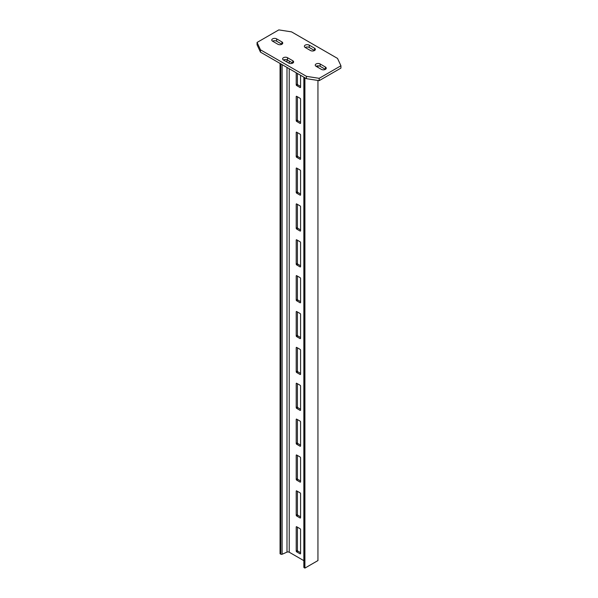 <?xml version="1.0" encoding="UTF-8"?>
<svg xmlns="http://www.w3.org/2000/svg" width="598" height="598" viewBox="0 0 598 598"><rect width="100%" height="100%" fill="white"/><g stroke="black" fill="none" stroke-linecap="round" stroke-linejoin="round"><path stroke-width="0.9" d="M280.051 63.433L280.051 553.755L280.806 554.189A1.009 0.583 0 0 0 282.129 554.241L286.988 552.126A1.712 0.987 180 0 1 289.23 552.216L303.851 560.662M300.106 492.857L296.683 490.883A0.658 0.381 -120 0 0 296.219 491.152L296.219 515.184A0.658 0.381 -120 0 0 296.683 515.992L300.106 517.965A0.658 0.381 -120 0 0 300.57 517.696L300.57 493.664A0.658 0.381 -120 0 0 300.106 492.857M300.106 528.729L296.683 526.756A0.658 0.381 -120 0 0 296.219 527.025L296.219 551.057A0.658 0.381 -120 0 0 296.683 551.864L300.106 553.83A0.658 0.381 -120 0 0 300.57 553.561L300.57 529.536A0.658 0.381 -120 0 0 300.106 528.729M300.57 457.799A0.658 0.381 -120 0 0 300.106 456.992L296.683 455.018A0.658 0.381 -120 0 0 296.219 455.287L296.219 479.319A0.658 0.381 -120 0 0 296.683 480.127L300.106 482.1A0.658 0.381 -120 0 0 300.57 481.831L300.57 457.799M300.57 421.926A0.658 0.381 -120 0 0 300.106 421.119L296.683 419.146A0.658 0.381 -120 0 0 296.219 419.415L296.219 443.447A0.658 0.381 -120 0 0 296.683 444.254L300.106 446.228A0.658 0.381 -120 0 0 300.57 445.959L300.57 421.926M300.57 386.061A0.658 0.381 -120 0 0 300.106 385.254L296.683 383.281A0.658 0.381 -120 0 0 296.219 383.55L296.219 407.582A0.658 0.381 -120 0 0 296.683 408.389L300.106 410.363A0.658 0.381 -120 0 0 300.57 410.093L300.57 386.061M300.57 350.196A0.658 0.381 -120 0 0 300.106 349.389L296.683 347.416A0.658 0.381 -120 0 0 296.219 347.685L296.219 371.717A0.658 0.381 -120 0 0 296.683 372.524L300.106 374.49A0.658 0.381 -120 0 0 300.57 374.221L300.57 350.196M300.57 314.324A0.658 0.381 -120 0 0 300.106 313.516L296.683 311.543A0.658 0.381 -120 0 0 296.219 311.812L296.219 335.844A0.658 0.381 -120 0 0 296.683 336.652L300.106 338.625A0.658 0.381 -120 0 0 300.57 338.356L300.57 314.324M300.57 278.459A0.658 0.381 -120 0 0 300.106 277.651L296.683 275.678A0.658 0.381 -120 0 0 296.219 275.947L296.219 299.979A0.658 0.381 -120 0 0 296.683 300.787L300.106 302.76A0.658 0.381 -120 0 0 300.57 302.491L300.57 278.459M300.57 242.586A0.658 0.381 -120 0 0 300.106 241.779L296.683 239.805A0.658 0.381 -120 0 0 296.219 240.075L296.219 264.107A0.658 0.381 -120 0 0 296.683 264.914L300.106 266.887A0.658 0.381 -120 0 0 300.57 266.618L300.57 242.586M300.57 206.721A0.658 0.381 -120 0 0 300.106 205.914L296.683 203.94A0.658 0.381 -120 0 0 296.219 204.21L296.219 228.242A0.658 0.381 -120 0 0 296.683 229.049L300.106 231.022A0.658 0.381 -120 0 0 300.57 230.753L300.57 206.721M300.57 170.849A0.658 0.381 -120 0 0 300.106 170.049L296.683 168.075A0.658 0.381 -120 0 0 296.219 168.344L296.219 192.377A0.658 0.381 -120 0 0 296.683 193.176L300.106 195.15A0.658 0.381 -120 0 0 300.57 194.881L300.57 170.849M300.57 134.984A0.658 0.381 -120 0 0 300.106 134.176L296.683 132.203A0.658 0.381 -120 0 0 296.219 132.472L296.219 156.504A0.658 0.381 -120 0 0 296.683 157.311L300.106 159.285A0.658 0.381 -120 0 0 300.57 159.016L300.57 134.984M300.57 99.118A0.658 0.381 -120 0 0 300.106 98.311L296.683 96.338A0.658 0.381 -120 0 0 296.219 96.607L296.219 120.639A0.658 0.381 -120 0 0 296.683 121.446L300.106 123.42A0.658 0.381 -120 0 0 300.57 123.151L300.57 99.118M296.219 72.769L296.219 84.767A0.658 0.381 -120 0 0 296.683 85.574L300.106 87.547A0.658 0.381 -120 0 0 300.57 87.278L300.57 75.281M303.851 77.179L303.851 567.255A1.009 0.583 0 0 0 304.15 567.666L304.905 568.1L317.949 560.565L317.949 80.461M304.905 77.785L304.905 568.1M317.949 65.825L317.949 67.38M300.57 516.836L297.894 515.297A0.658 0.381 60 0 1 297.43 514.489L297.43 491.317M300.57 552.702L297.894 551.162A0.658 0.381 60 0 1 297.43 550.354L297.43 527.182M300.57 480.964L297.894 479.424A0.658 0.381 60 0 1 297.43 478.617L297.43 455.444M300.57 445.099L297.894 443.559A0.658 0.381 60 0 1 297.43 442.752L297.43 419.579M300.57 409.234L297.894 407.687A0.658 0.381 60 0 1 297.43 406.879L297.43 383.714M300.57 373.361L297.894 371.821A0.658 0.381 60 0 1 297.43 371.014L297.43 347.842M300.57 337.496L297.894 335.956A0.658 0.381 60 0 1 297.43 335.149L297.43 311.977M300.57 301.624L297.894 300.084A0.658 0.381 60 0 1 297.43 299.277L297.43 276.104M300.57 265.759L297.894 264.219A0.658 0.381 60 0 1 297.43 263.412L297.43 240.239M300.57 229.894L297.894 228.346A0.658 0.381 60 0 1 297.43 227.539L297.43 204.374M300.57 194.021L297.894 192.481A0.658 0.381 60 0 1 297.43 191.674L297.43 168.501M300.57 158.156L297.894 156.616A0.658 0.381 60 0 1 297.43 155.809L297.43 132.636M300.57 122.284L297.894 120.744A0.658 0.381 60 0 1 297.43 119.936L297.43 96.764M300.57 86.418L297.894 84.879A0.658 0.381 60 0 1 297.43 84.071L297.43 73.472M272.598 38.87A2.855 1.652 0 0 0 271.761 40.036A2.855 1.652 0 0 0 272.598 41.195L277.876 44.245A2.855 1.652 0 0 0 280.993 44.603A2.855 1.652 0 0 0 282.749 43.078A2.855 1.652 0 0 0 281.912 41.912L276.635 38.87A2.855 1.652 0 0 0 272.598 38.87M316.088 63.971A2.855 1.652 0 0 0 315.251 65.137A2.855 1.652 0 0 0 316.088 66.303L321.365 69.353A2.855 1.652 0 0 0 324.475 69.712A2.855 1.652 0 0 0 326.239 68.187A2.855 1.652 0 0 0 325.402 67.021L320.124 63.971A2.855 1.652 0 0 0 316.088 63.971M305.212 45.142A2.855 1.652 0 0 0 304.375 46.308A2.855 1.652 0 0 0 305.212 47.474L310.497 50.524A2.855 1.652 0 0 0 313.606 50.882A2.855 1.652 0 0 0 315.37 49.357A2.855 1.652 0 0 0 314.533 48.191L309.248 45.142A2.855 1.652 0 0 0 305.212 45.142M283.467 57.7A2.855 1.652 0 0 0 282.63 58.866A2.855 1.652 0 0 0 283.467 60.032L288.752 63.074A2.855 1.652 0 0 0 291.861 63.433A2.855 1.652 0 0 0 293.625 61.915A2.855 1.652 0 0 0 292.788 60.749L287.503 57.7A2.855 1.652 0 0 0 283.467 57.7M260.474 49.806L306.46 76.35L319.19 78.323L340.935 65.765L337.526 58.417L291.54 31.866L278.81 29.9L257.065 42.451L260.474 49.806L260.474 52.138L306.46 78.682L306.46 76.35M260.474 52.138L257.065 44.783L257.065 42.451M306.46 78.682L319.19 80.655L340.935 68.097L340.935 65.765M319.19 80.655L319.19 78.323M281.912 41.912L281.912 44.245L276.635 41.195A2.855 1.652 0 0 0 272.598 41.195M325.402 67.021L325.402 69.353L320.124 66.303A2.855 1.652 0 0 0 316.088 66.303M314.533 48.191L314.533 50.524L309.248 47.474A2.855 1.652 0 0 0 305.212 47.474M292.788 60.749L292.788 63.074L287.503 60.032A2.855 1.652 0 0 0 283.467 60.032M280.806 63.874L280.806 554.189M282.129 64.636L282.129 554.241M286.988 59.793L286.988 62.057M286.988 67.439L286.988 552.126M289.23 61.018L289.23 63.298M289.23 68.733L289.23 552.216M304.15 77.351L304.15 567.666M296.219 527.025L296.683 526.756M296.219 551.057L297.43 550.354M296.683 551.864L297.894 551.162M300.106 553.83L300.57 553.561M296.219 491.152L296.683 490.883M296.219 515.184L297.43 514.489M296.683 515.992L297.894 515.297M300.106 517.965L300.57 517.696M300.106 482.1L300.57 481.831M296.683 480.127L297.894 479.424M296.219 479.319L297.43 478.617M296.219 455.287L296.683 455.018M300.106 446.228L300.57 445.959M296.683 444.254L297.894 443.559M296.219 443.447L297.43 442.752M296.219 419.415L296.683 419.146M300.106 410.363L300.57 410.093M296.683 408.389L297.894 407.687M296.219 407.582L297.43 406.879M296.219 383.55L296.683 383.281M300.106 374.49L300.57 374.221M296.683 372.524L297.894 371.821M296.219 371.717L297.43 371.014M296.219 347.685L296.683 347.416M300.106 338.625L300.57 338.356M296.683 336.652L297.894 335.956M296.219 335.844L297.43 335.149M296.219 311.812L296.683 311.543M300.106 302.76L300.57 302.491M296.683 300.787L297.894 300.084M296.219 299.979L297.43 299.277M296.219 275.947L296.683 275.678M300.106 266.887L300.57 266.618M296.683 264.914L297.894 264.219M296.219 264.107L297.43 263.412M296.219 240.075L296.683 239.805M300.106 231.022L300.57 230.753M296.683 229.049L297.894 228.346M296.219 228.242L297.43 227.539M296.219 204.21L296.683 203.94M300.106 195.15L300.57 194.881M296.683 193.176L297.894 192.481M296.219 192.377L297.43 191.674M296.219 168.344L296.683 168.075M300.106 159.285L300.57 159.016M296.683 157.311L297.894 156.616M296.219 156.504L297.43 155.809M296.219 132.472L296.683 132.203M300.106 123.42L300.57 123.151M296.683 121.446L297.894 120.744M296.219 120.639L297.43 119.936M296.219 96.607L296.683 96.338M300.106 87.547L300.57 87.278M296.683 85.574L297.894 84.879M296.219 84.767L297.43 84.071M287.503 60.032L287.503 57.7M309.248 47.474L309.248 45.142M320.124 66.303L320.124 63.971M276.635 41.195L276.635 38.87"/></g></svg>
